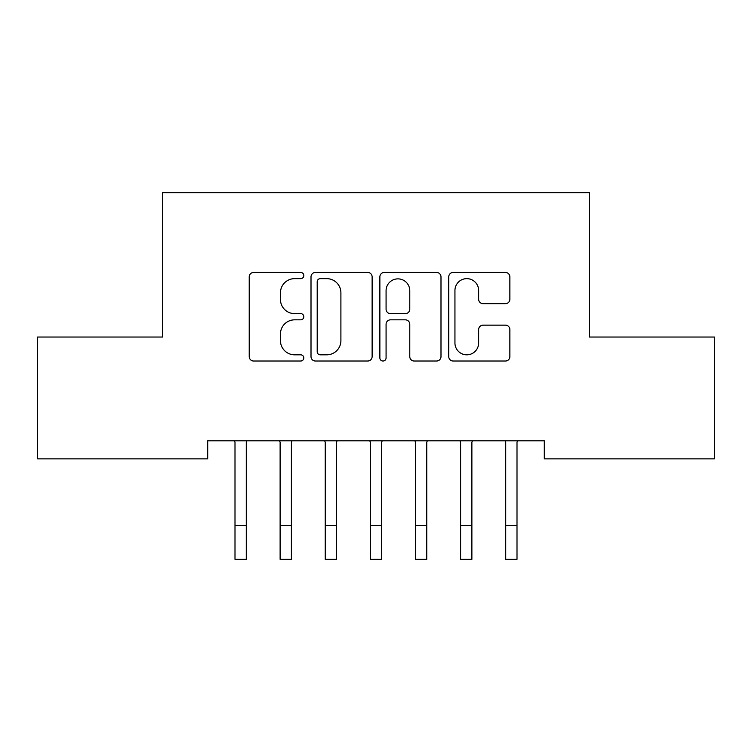 <?xml version="1.0" encoding="UTF-8"?>
<svg xmlns="http://www.w3.org/2000/svg" width="752" height="752" viewBox="0 0 752 752"><rect width="100%" height="100%" fill="white"/><g stroke="black" fill="none" stroke-linecap="round" stroke-linejoin="round"><path stroke-width="1.13" d="M303.808 275.542A3.102 3.102 0 0 0 300.706 272.45L253.65 272.45A4.427 4.427 0 0 0 249.222 276.877L249.222 356.598A4.427 4.427 0 0 0 253.65 361.026L300.706 361.026A3.102 3.102 0 0 0 303.808 357.924A3.102 3.102 0 0 0 300.706 354.822L294.624 354.822A14.175 14.175 0 0 1 280.449 340.647L280.449 334.01A14.175 14.175 0 0 1 294.624 319.835L300.706 319.835A3.102 3.102 0 0 0 303.808 316.733A3.102 3.102 0 0 0 300.706 313.631L294.624 313.631A14.175 14.175 0 0 1 280.449 299.465L280.449 292.819A14.175 14.175 0 0 1 294.624 278.644L300.706 278.644A3.102 3.102 0 0 0 303.808 275.542M505.429 303.667A4.427 4.427 0 0 0 509.865 299.24L509.865 276.877A4.427 4.427 0 0 0 505.429 272.45L453.174 272.45A4.427 4.427 0 0 0 448.747 276.877L448.747 356.598A4.427 4.427 0 0 0 453.174 361.026L505.429 361.026A4.427 4.427 0 0 0 509.865 356.598L509.865 329.583A4.427 4.427 0 0 0 505.429 325.146L483.066 325.146A4.427 4.427 0 0 0 478.639 329.583L478.639 342.978A11.844 11.844 0 0 1 466.795 354.822A11.844 11.844 0 0 1 454.941 342.978L454.941 290.498A11.844 11.844 0 0 1 466.795 278.644A11.844 11.844 0 0 1 478.639 290.498L478.639 299.24A4.427 4.427 0 0 0 483.066 303.667L505.429 303.667M544.298 440.813L207.702 440.813L207.702 458.861L37.6 458.861L37.6 337.037L162.582 337.037L162.582 192.653L589.418 192.653L589.418 337.037L714.4 337.037L714.4 458.861L544.298 458.861L544.298 440.813M372.127 276.877A4.427 4.427 0 0 0 367.7 272.45L315.436 272.45A4.427 4.427 0 0 0 311.008 276.877L311.008 356.598A4.427 4.427 0 0 0 315.436 361.026L367.7 361.026A4.427 4.427 0 0 0 372.127 356.598L372.127 276.877M384.3 272.45L436.564 272.45A4.427 4.427 0 0 1 440.992 276.877L440.992 356.598A4.427 4.427 0 0 1 436.564 361.026L414.202 361.026A4.427 4.427 0 0 1 409.774 356.598L409.774 324.262A4.427 4.427 0 0 0 405.337 319.835L390.504 319.835A4.427 4.427 0 0 0 386.077 324.262L386.077 357.924A3.102 3.102 0 0 1 382.975 361.026A3.102 3.102 0 0 1 379.873 357.924L379.873 276.877A4.427 4.427 0 0 1 384.3 272.45M320.305 278.644A3.102 3.102 0 0 0 317.203 281.746L317.203 351.72A3.102 3.102 0 0 0 320.305 354.822L326.725 354.822A14.175 14.175 0 0 0 340.9 340.647L340.9 292.819A14.175 14.175 0 0 0 326.725 278.644L320.305 278.644M409.774 290.714A11.844 11.844 0 0 0 397.921 278.87A11.844 11.844 0 0 0 386.077 290.714L386.077 309.204A4.427 4.427 0 0 0 390.504 313.631L405.337 313.631A4.427 4.427 0 0 0 409.774 309.204L409.774 290.714M246.28 457.827L246.28 442.232L246.853 440.813M235 457.827L235 442.232L234.427 440.813M235 559.347L246.28 559.347L235 559.347L235 442.232M246.28 559.347L246.28 442.232M279.547 440.813L280.12 442.232L280.12 525.507L291.4 525.507L291.4 442.232L291.973 440.813M280.12 525.507L280.12 559.347L291.4 559.347L291.4 525.507M324.667 440.813L325.24 442.232L325.24 525.507L336.52 525.507L336.52 442.232L337.093 440.813M325.24 525.507L325.24 559.347L336.52 559.347L336.52 525.507M369.787 440.813L370.36 442.232L370.36 525.507L381.64 525.507L381.64 442.232L382.213 440.813M370.36 525.507L370.36 559.347L381.64 559.347L381.64 525.507M414.907 440.813L415.48 442.232L415.48 525.507L426.76 525.507L426.76 442.232L427.333 440.813M415.48 525.507L415.48 559.347L426.76 559.347L426.76 525.507M471.88 457.827L471.88 442.232L472.453 440.813M460.6 457.827L460.6 442.232L460.027 440.813M460.6 559.347L471.88 559.347L460.6 559.347L460.6 442.232M471.88 559.347L471.88 442.232M517 457.827L517 442.232L517.573 440.813M505.72 457.827L505.72 442.232L505.147 440.813M505.72 559.347L517 559.347L505.72 559.347L505.72 442.232M517 559.347L517 442.232M235 525.507L246.28 525.507M280.12 559.347L291.4 559.347M325.24 559.347L336.52 559.347M370.36 559.347L381.64 559.347M415.48 559.347L426.76 559.347M460.6 525.507L471.88 525.507M505.72 525.507L517 525.507"/></g></svg>

